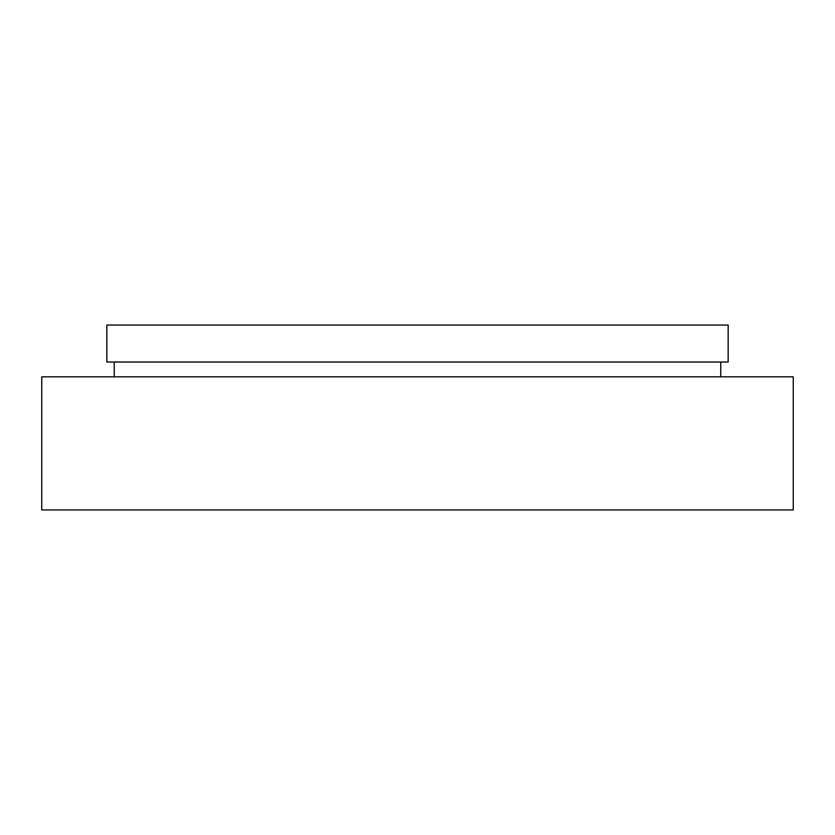 <?xml version="1.0" encoding="UTF-8"?>
<svg xmlns="http://www.w3.org/2000/svg" width="835" height="835" viewBox="0 0 835 835"><rect width="100%" height="100%" fill="white"/><g stroke="black" fill="none" stroke-linecap="round" stroke-linejoin="round"><path stroke-width="1.25" d="M41.75 509.955L793.25 509.955L793.25 376.815L41.75 376.815L41.75 509.955M720.762 376.815L720.762 362.025M114.238 376.815L114.238 362.025M106.838 362.025L728.162 362.025L728.162 325.045L106.838 325.045L106.838 362.025"/></g></svg>
